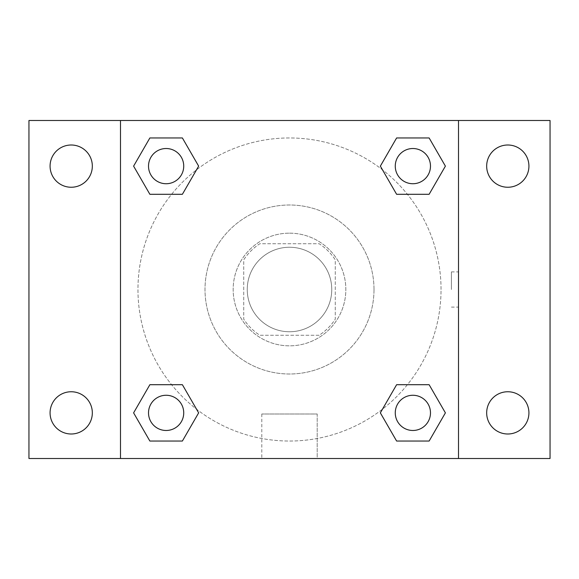 <?xml version="1.0" encoding="UTF-8"?>
<svg xmlns="http://www.w3.org/2000/svg" width="579" height="579" viewBox="0 0 579 579"><rect width="100%" height="100%" fill="white"/><g stroke="black" fill="none" stroke-linecap="round" stroke-linejoin="round"><path stroke-width="0.43" stroke-dasharray="2.9 2.17" d="M331.753 289.5A42.253 42.253 0 0 0 268.374 252.907A42.253 42.253 0 0 0 268.374 326.093A42.253 42.253 0 0 0 331.753 289.5A42.253 42.253 0 0 0 268.374 252.907A42.253 42.253 0 0 0 268.374 326.093A42.253 42.253 0 0 0 331.753 289.5M319.145 335.27L259.855 335.27A54.535 54.535 0 0 1 243.73 319.145L243.73 259.855A54.535 54.535 0 0 1 259.855 243.73L319.145 243.73A54.535 54.535 0 0 1 335.27 259.855L335.27 319.145A54.535 54.535 0 0 1 319.145 335.27L259.855 335.27A54.535 54.535 0 0 1 243.73 319.145L243.73 259.855A54.535 54.535 0 0 1 259.855 243.73L319.145 243.73A54.535 54.535 0 0 1 335.27 259.855L335.27 319.145A54.535 54.535 0 0 1 319.145 335.27M289.5 233.163A56.337 56.337 0 0 1 338.288 317.668A56.337 56.337 0 0 1 240.712 317.668A56.337 56.337 0 0 1 289.5 233.163A56.337 56.337 0 0 0 233.163 289.5A56.337 56.337 0 0 0 289.5 345.837A56.337 56.337 0 0 0 345.837 289.5A56.337 56.337 0 0 0 289.5 233.163M374.005 289.5A84.505 84.505 0 0 0 247.247 216.322A84.505 84.505 0 0 0 247.247 362.678A84.505 84.505 0 0 0 374.005 289.5A84.505 84.505 0 0 0 247.247 216.322A84.505 84.505 0 0 0 247.247 362.678A84.505 84.505 0 0 0 374.005 289.5M71.203 433.997A21.126 21.126 0 0 0 89.499 402.311A21.126 21.126 0 0 0 52.906 402.311A21.126 21.126 0 0 0 71.203 433.997M507.797 433.997A21.126 21.126 0 0 0 526.094 402.311A21.126 21.126 0 0 0 489.501 402.311A21.126 21.126 0 0 0 507.797 433.997M507.797 187.249A21.126 21.126 0 0 0 526.094 155.563A21.126 21.126 0 0 0 489.501 155.563A21.126 21.126 0 0 0 507.797 187.249M71.203 187.249A21.126 21.126 0 0 0 89.499 155.563A21.126 21.126 0 0 0 52.906 155.563A21.126 21.126 0 0 0 71.203 187.249M28.95 120.497L550.05 120.497L550.05 458.503L28.95 458.503L28.95 120.497M120.497 120.497L458.503 120.497L458.503 458.503L120.497 458.503L120.497 120.497L458.503 120.497L458.503 458.503L120.497 458.503L120.497 120.497L120.497 458.503M307.102 120.497L271.898 120.504L307.102 120.497M317.198 458.503L261.802 458.503L317.198 458.503L261.802 458.503L317.198 458.503L317.198 413.999L261.802 413.999L317.198 413.999L261.802 413.999L317.198 413.999L317.198 458.503M441.039 289.5A151.539 151.539 0 0 0 213.731 158.262A151.539 151.539 0 0 0 213.731 420.738A151.539 151.539 0 0 0 441.039 289.5A151.539 151.539 0 0 0 213.731 158.262A151.539 151.539 0 0 0 213.731 420.738A151.539 151.539 0 0 0 441.039 289.5M183.731 412.87A17.602 17.602 0 0 0 157.322 397.628A17.602 17.602 0 0 0 157.322 428.12A17.602 17.602 0 0 0 183.731 412.87A17.602 17.602 0 0 0 157.322 397.628A17.602 17.602 0 0 0 157.322 428.12A17.602 17.602 0 0 0 183.731 412.87A17.602 17.602 0 0 0 157.322 397.628A17.602 17.602 0 0 0 157.322 428.12A17.602 17.602 0 0 0 183.731 412.87M430.479 166.13A17.602 17.602 0 0 0 404.07 150.88A17.602 17.602 0 0 0 404.07 181.372A17.602 17.602 0 0 0 430.479 166.13A17.602 17.602 0 0 0 404.07 150.88A17.602 17.602 0 0 0 404.07 181.372A17.602 17.602 0 0 0 430.479 166.13A17.602 17.602 0 0 0 404.07 150.88A17.602 17.602 0 0 0 404.07 181.372A17.602 17.602 0 0 0 430.479 166.13M183.731 166.13A17.602 17.602 0 0 0 157.322 150.88A17.602 17.602 0 0 0 157.322 181.372A17.602 17.602 0 0 0 183.731 166.13A17.602 17.602 0 0 0 157.322 150.88A17.602 17.602 0 0 0 157.322 181.372A17.602 17.602 0 0 0 183.731 166.13A17.602 17.602 0 0 0 157.322 150.88A17.602 17.602 0 0 0 157.322 181.372A17.602 17.602 0 0 0 183.731 166.13M395.269 412.87A17.602 17.602 0 0 1 421.678 397.628A17.602 17.602 0 0 1 421.678 428.12A17.602 17.602 0 0 1 395.269 412.87A17.602 17.602 0 0 1 421.678 397.628A17.602 17.602 0 0 1 421.678 428.12A17.602 17.602 0 0 1 395.269 412.87M120.497 289.5L120.497 271.898L120.504 289.5M458.503 289.5L458.503 271.898L458.496 289.5M451.41 289.5L451.41 271.898L451.41 289.5M458.503 120.497L458.503 458.503M149.867 441.039L133.604 412.87L149.867 384.709L133.604 412.87L149.867 441.039M182.392 384.709L198.648 412.87L182.385 441.039L198.648 412.87L182.392 384.709M396.608 194.291L380.352 166.13L396.615 137.961L380.352 166.13L396.608 194.291M429.133 137.961L445.396 166.13L429.133 194.291L445.396 166.13L429.133 137.961M149.867 194.291L133.604 166.13L149.867 137.961L133.604 166.13L149.867 194.291M182.392 137.961L198.648 166.13L182.385 194.291L198.648 166.13L182.392 137.961M396.608 441.039L380.352 412.87L396.615 384.709L380.352 412.87L396.608 441.039M429.133 384.709L445.396 412.87L429.133 441.039L445.396 412.87L429.133 384.709M430.479 412.87A17.602 17.602 0 0 0 404.07 397.628A17.602 17.602 0 0 0 404.07 428.12A17.602 17.602 0 0 0 430.479 412.87M451.41 307.102L458.503 307.102M451.41 271.898L458.503 271.898M261.802 413.999L261.802 458.503L261.802 413.999"/><path stroke-width="0.87" d="M28.95 120.497L550.05 120.497L550.05 458.503L28.95 458.503L28.95 120.497M507.797 145.003A21.126 21.126 0 0 1 528.924 166.13A21.126 21.126 0 0 1 507.797 187.249A21.126 21.126 0 0 1 486.671 166.13A21.126 21.126 0 0 1 507.797 145.003M507.797 391.751A21.126 21.126 0 0 1 528.924 412.87A21.126 21.126 0 0 1 507.797 433.997A21.126 21.126 0 0 1 486.671 412.87A21.126 21.126 0 0 1 507.797 391.751M71.203 391.751A21.126 21.126 0 0 1 92.329 412.87A21.126 21.126 0 0 1 71.203 433.997A21.126 21.126 0 0 1 50.076 412.87A21.126 21.126 0 0 1 71.203 391.751M71.203 145.003A21.126 21.126 0 0 1 92.329 166.13A21.126 21.126 0 0 1 71.203 187.249A21.126 21.126 0 0 1 50.076 166.13A21.126 21.126 0 0 1 71.203 145.003M149.867 384.709L182.392 384.709L198.648 412.87L182.385 441.039L149.867 441.039L133.604 412.87L149.867 384.709L182.392 384.709L149.867 384.709M396.608 137.961L429.133 137.961L445.396 166.13L429.133 194.291L396.608 194.291L380.352 166.13L396.615 137.961L429.133 137.961L396.608 137.961M120.497 458.503L120.497 120.497M458.503 120.497L458.503 458.503M149.867 137.961L182.392 137.961L198.648 166.13L182.385 194.291L149.867 194.291L133.604 166.13L149.867 137.961L182.392 137.961L149.867 137.961M396.608 384.709L429.133 384.709L445.396 412.87L429.133 441.039L396.608 441.039L380.352 412.87L396.615 384.709L429.133 384.709L396.608 384.709M429.133 441.039L396.608 441.039L429.133 441.039M430.479 412.87A17.602 17.602 0 0 0 404.07 397.628A17.602 17.602 0 0 0 404.07 428.12A17.602 17.602 0 0 0 430.479 412.87M182.392 441.039L149.867 441.039L182.392 441.039M183.731 412.87A17.602 17.602 0 0 0 157.322 397.628A17.602 17.602 0 0 0 157.322 428.12A17.602 17.602 0 0 0 183.731 412.87M429.133 194.291L396.608 194.291L429.133 194.291M430.479 166.13A17.602 17.602 0 0 0 404.07 150.88A17.602 17.602 0 0 0 404.07 181.372A17.602 17.602 0 0 0 430.479 166.13M182.392 194.291L149.867 194.291L182.392 194.291M183.731 166.13A17.602 17.602 0 0 0 157.322 150.88A17.602 17.602 0 0 0 157.322 181.372A17.602 17.602 0 0 0 183.731 166.13"/></g></svg>
